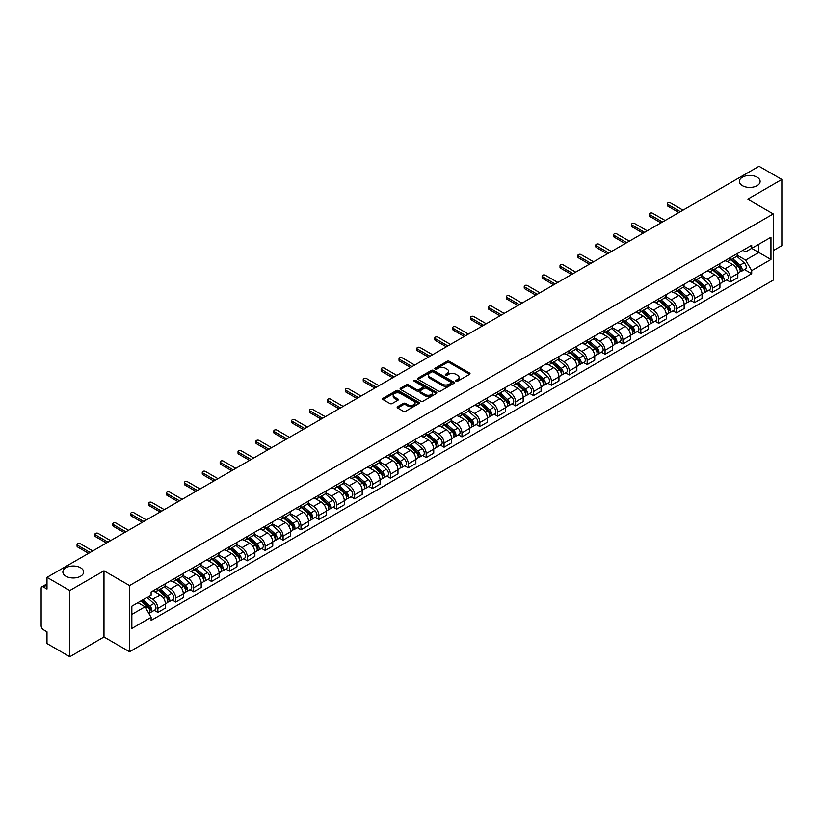 <?xml version="1.0" encoding="UTF-8"?>
<svg xmlns="http://www.w3.org/2000/svg" width="823" height="823" viewBox="0 0 823 823"><rect width="100%" height="100%" fill="white"/><g stroke="black" fill="none" stroke-linecap="round" stroke-linejoin="round"><path stroke-width="1.23" d="M456.024 381.234A1.111 0.648 0 0 0 457.598 381.234L469.552 374.331A1.595 0.916 0 0 0 470.015 373.683A1.595 0.916 0 0 0 469.552 373.025L449.296 361.338A1.595 0.916 0 0 0 447.043 361.338L435.089 368.241A1.111 0.648 0 0 0 436.663 369.146L438.206 368.251A5.092 2.942 0 0 1 445.408 368.251L447.105 369.229A5.092 2.942 0 0 1 448.597 371.307A5.092 2.942 0 0 1 447.105 373.385L445.552 374.28A1.111 0.648 0 0 0 447.126 375.185L448.679 374.3A5.092 2.942 0 0 1 455.88 374.3L457.567 375.267A5.092 2.942 0 0 1 459.059 377.356A5.092 2.942 0 0 1 457.567 379.434L456.024 380.319A1.111 0.648 0 0 0 456.024 381.234L456.024 380.319M80.592 567.757A10.38 5.987 0 0 0 69.286 566.461A10.38 5.987 0 0 0 62.877 571.995A10.38 5.987 0 0 0 65.912 576.234A10.38 5.987 0 0 0 77.228 577.53A10.38 5.987 0 0 0 83.637 571.995A10.38 5.987 0 0 0 80.592 567.757M757.088 177.192A10.38 5.987 0 0 0 745.772 175.896A10.38 5.987 0 0 0 739.363 181.43A10.38 5.987 0 0 0 742.408 185.669A10.38 5.987 0 0 0 753.714 186.965A10.38 5.987 0 0 0 760.123 181.43A10.38 5.987 0 0 0 757.088 177.192M397.632 406.685A1.595 0.916 0 0 0 397.17 407.334A1.595 0.916 0 0 0 397.632 407.992L403.321 411.274A1.595 0.916 0 0 0 405.574 411.274L418.856 403.599A1.595 0.916 0 0 0 419.319 402.951A1.595 0.916 0 0 0 418.856 402.303L398.589 390.606A1.595 0.916 0 0 0 396.347 390.606L383.065 398.27A1.595 0.916 0 0 0 382.592 398.918A1.595 0.916 0 0 0 383.065 399.577L389.927 403.537A1.595 0.916 0 0 0 392.18 403.537L397.859 400.256A1.595 0.916 0 0 0 398.332 399.608A1.595 0.916 0 0 0 397.859 398.96L394.454 396.995A4.259 2.459 0 0 1 393.209 395.256A4.259 2.459 0 0 1 395.842 392.983A4.259 2.459 0 0 1 400.482 393.517L413.815 401.213A4.259 2.459 0 0 1 415.059 402.951A4.259 2.459 0 0 1 412.436 405.225A4.259 2.459 0 0 1 407.796 404.69L405.574 403.404A1.595 0.916 0 0 0 403.321 403.404L397.632 406.685L397.632 407.992M129.55 585.565L103.986 570.802L69.811 590.533L46.993 577.355L759.032 166.267L781.85 179.445L747.685 199.166L773.25 213.929L129.55 585.565L129.55 651.765L773.25 280.129L773.25 213.929M438.32 391.059A1.595 0.916 0 0 0 440.572 391.059L453.854 383.395A1.595 0.916 0 0 0 454.317 382.746A1.595 0.916 0 0 0 453.854 382.098L433.598 370.401A1.595 0.916 0 0 0 431.345 370.401L418.063 378.066A1.595 0.916 0 0 0 417.6 378.714A1.595 0.916 0 0 0 418.063 379.362L438.32 391.059M414.627 381.471A1.111 0.648 0 0 1 415.759 381.635L436.334 393.507L423.073 401.161A1.595 0.916 0 0 1 420.82 401.161L400.564 389.464L400.564 388.168A1.595 0.916 0 0 0 400.101 388.816A1.595 0.916 0 0 0 400.564 389.464M400.564 388.168L406.243 384.886A1.595 0.916 0 0 1 408.496 384.886L416.716 389.629A1.595 0.916 0 0 0 418.969 389.629L422.734 387.458A1.595 0.916 0 0 0 423.197 386.81A1.595 0.916 0 0 0 422.734 386.152L414.185 381.214A1.111 0.648 0 0 1 415.759 380.308L436.355 392.201A1.595 0.916 0 0 1 436.818 392.849A1.595 0.916 0 0 1 436.355 393.497L436.355 392.201M69.811 590.533L69.811 656.733L46.993 643.555L46.993 631.838L43.444 629.79A3.241 1.872 -120 0 1 41.15 625.819L41.15 588.352A3.241 1.872 -120 0 1 41.819 586.861L46.993 583.877M773.25 250.603L781.85 245.645L781.85 179.445M69.811 656.733L103.986 637.002L129.55 651.765M46.993 577.355L46.993 589.073L43.444 587.025A3.241 1.872 -120 0 0 41.819 586.861M730.248 257.62A7.458 4.31 60 0 1 728.705 260.973L736.276 256.601A7.458 4.31 -120 0 0 737.82 253.258M719.518 265.654L724.981 268.812A7.458 4.31 60 0 1 730.258 277.948L737.82 273.575A7.458 4.31 -120 0 0 732.542 264.44L727.131 261.313M737.82 273.575L737.82 277.618L730.258 281.98L726.627 279.892M728.705 260.973A7.458 4.31 60 0 1 725.032 260.634M730.258 277.948L730.258 281.98M712.368 267.948A7.458 4.31 60 0 1 710.825 271.302L718.386 266.93A7.458 4.31 -120 0 0 719.93 263.576M708.737 290.221L712.368 292.309L719.93 287.937L719.93 283.904A7.458 4.31 -120 0 0 714.662 274.769L709.241 271.641M710.825 271.302A7.458 4.31 60 0 1 707.152 270.962M701.628 275.983L707.091 279.141A7.458 4.31 60 0 1 712.368 288.276L712.368 292.309M694.478 278.277A7.458 4.31 60 0 1 692.935 281.62L700.507 277.258A7.458 4.31 -120 0 0 702.05 273.905M690.847 300.539L694.478 302.638L702.05 298.265L702.05 294.233A7.458 4.31 -120 0 0 696.772 285.097L691.361 281.97M692.935 281.62A7.458 4.31 60 0 1 689.263 281.291M683.738 286.311L689.201 289.459A7.458 4.31 60 0 1 694.478 298.595L694.478 302.638M676.588 288.606A7.458 4.31 60 0 1 675.045 291.949L682.617 287.587A7.458 4.31 -120 0 0 684.16 284.233M672.967 310.868L676.588 312.966L684.16 308.594L684.16 304.561A7.458 4.31 -120 0 0 678.882 295.426L673.471 292.299M675.045 291.949A7.458 4.31 60 0 1 671.373 291.62M665.848 296.64L671.321 299.788A7.458 4.31 60 0 1 676.588 308.923L676.588 312.966M658.709 298.934A7.458 4.31 60 0 1 657.165 302.278L664.727 297.905A7.458 4.31 -120 0 0 666.27 294.562M655.077 321.196L658.709 323.295L666.27 318.923L666.27 314.88A7.458 4.31 -120 0 0 661.003 305.745L655.581 302.617M657.165 302.278A7.458 4.31 60 0 1 653.493 301.938M647.968 306.958L653.431 310.117A7.458 4.31 60 0 1 658.709 319.252L658.709 323.295M640.819 309.253A7.458 4.31 60 0 1 639.276 312.606L646.837 308.234A7.458 4.31 -120 0 0 648.39 304.891M637.187 331.525L640.819 333.613L648.39 329.251L648.39 325.208A7.458 4.31 -120 0 0 643.113 316.073L637.691 312.946M639.276 312.606A7.458 4.31 60 0 1 635.603 312.267M630.079 317.287L635.541 320.445A7.458 4.31 60 0 1 640.819 329.581L640.819 333.613M622.929 319.581A7.458 4.31 60 0 1 621.386 322.935L628.957 318.563A7.458 4.31 -120 0 0 630.5 315.219M619.308 341.854L622.929 343.942L630.5 339.58L630.5 335.537A7.458 4.31 -120 0 0 625.223 326.402L619.812 323.274M621.386 322.935A7.458 4.31 60 0 1 617.713 322.595M612.189 327.616L617.662 330.774A7.458 4.31 60 0 1 622.929 339.909L622.929 343.942M605.049 329.91A7.458 4.31 60 0 1 603.496 333.264L611.067 328.891A7.458 4.31 -120 0 0 612.61 325.538M601.418 352.182L605.049 354.271L612.61 349.898L612.61 345.866A7.458 4.31 -120 0 0 607.343 336.73L601.922 333.603M603.496 333.264A7.458 4.31 60 0 1 599.833 332.924M594.309 337.944L599.772 341.103A7.458 4.31 60 0 1 605.049 350.238L605.049 354.271M587.159 340.238A7.458 4.31 60 0 1 585.616 343.582L593.177 339.22A7.458 4.31 -120 0 0 594.72 335.866M583.528 362.501L587.159 364.599L594.731 360.227L594.731 356.194A7.458 4.31 -120 0 0 589.453 347.059L584.032 343.932M585.616 343.582A7.458 4.31 60 0 1 581.943 343.253M576.419 348.273L581.882 351.421A7.458 4.31 60 0 1 587.159 360.556L587.159 364.599M569.269 350.567A7.458 4.31 60 0 1 567.726 353.911L575.298 349.549A7.458 4.31 -120 0 0 576.841 346.195M565.648 372.829L569.269 374.928L576.841 370.556L576.841 366.523A7.458 4.31 -120 0 0 571.563 357.388L566.152 354.26M567.726 353.911A7.458 4.31 60 0 1 564.053 353.581M558.529 358.602L564.002 361.75A7.458 4.31 60 0 1 569.269 370.885L569.269 374.928M551.379 360.896A7.458 4.31 60 0 1 549.836 364.239L557.408 359.867A7.458 4.31 -120 0 0 558.951 356.524M547.758 383.158L551.389 385.257L558.951 380.884L558.951 376.841A7.458 4.31 -120 0 0 553.673 367.706L548.262 364.579M549.836 364.239A7.458 4.31 60 0 1 546.163 363.9M540.649 368.92L546.112 372.078A7.458 4.31 60 0 1 551.389 381.214L551.389 385.257M533.499 371.214A7.458 4.31 60 0 1 531.956 374.568L539.518 370.196A7.458 4.31 -120 0 0 541.061 366.852M529.868 393.487L533.499 395.575L541.061 391.213L541.061 387.17A7.458 4.31 -120 0 0 535.794 378.035L530.372 374.907M531.956 374.568A7.458 4.31 60 0 1 528.284 374.228M522.759 379.249L528.222 382.407A7.458 4.31 60 0 1 533.499 391.542L533.499 395.575M515.61 381.543A7.458 4.31 60 0 1 514.066 384.897L521.638 380.524A7.458 4.31 -120 0 0 523.181 377.181M511.978 403.815L515.61 405.904L523.181 401.542L523.181 397.499A7.458 4.31 -120 0 0 517.904 388.363L512.492 385.236M514.066 384.897A7.458 4.31 60 0 1 510.394 384.557M504.869 389.577L510.332 392.736A7.458 4.31 60 0 1 515.61 401.871L515.61 405.904M497.72 391.871A7.458 4.31 60 0 1 496.176 395.225L503.748 390.853A7.458 4.31 -120 0 0 505.291 387.499M494.098 414.134L497.72 416.232L505.291 411.86L505.291 407.827A7.458 4.31 -120 0 0 500.014 398.692L494.602 395.565M496.176 395.225A7.458 4.31 60 0 1 492.504 394.886M486.979 399.906L492.452 403.064A7.458 4.31 60 0 1 497.72 412.2L497.72 416.232M479.84 402.2A7.458 4.31 60 0 1 478.297 405.544L485.858 401.182A7.458 4.31 -120 0 0 487.401 397.828M476.208 424.462L479.84 426.561L487.401 422.189L487.401 418.156A7.458 4.31 -120 0 0 482.134 409.021L476.712 405.893M478.297 405.544A7.458 4.31 60 0 1 474.624 405.214M469.1 410.235L474.562 413.383A7.458 4.31 60 0 1 479.84 422.518L479.84 426.561M461.95 412.529A7.458 4.31 60 0 1 460.407 415.872L467.968 411.51A7.458 4.31 -120 0 0 469.522 408.157M458.318 434.791L461.95 436.89L469.522 432.517L469.522 428.485A7.458 4.31 -120 0 0 464.244 419.349L458.823 416.222M460.407 415.872A7.458 4.31 60 0 1 456.734 415.533M451.21 420.553L456.672 423.711A7.458 4.31 60 0 1 461.95 432.847L461.95 436.89M444.06 422.857A7.458 4.31 60 0 1 442.517 426.201L450.088 421.829A7.458 4.31 -120 0 0 451.632 418.485M440.439 445.12L444.06 447.218L451.632 442.846L451.632 438.803A7.458 4.31 -120 0 0 446.354 429.668L440.943 426.54M442.517 426.201A7.458 4.31 60 0 1 438.844 425.861M433.32 430.882L438.793 434.04A7.458 4.31 60 0 1 444.06 443.175L444.06 447.218M426.18 433.176A7.458 4.31 60 0 1 424.627 436.529L432.198 432.157A7.458 4.31 -120 0 0 433.742 428.814M422.549 455.448L426.18 457.537L433.742 453.175L433.742 449.132A7.458 4.31 -120 0 0 428.474 439.996L423.053 436.869M424.627 436.529A7.458 4.31 60 0 1 420.964 436.19M415.44 441.21L420.903 444.369A7.458 4.31 60 0 1 426.18 453.504L426.18 457.537M408.29 443.504A7.458 4.31 60 0 1 406.747 446.858L414.308 442.486A7.458 4.31 -120 0 0 415.852 439.143M404.659 465.777L408.29 467.865L415.862 463.503L415.862 459.46A7.458 4.31 -120 0 0 410.584 450.325L405.163 447.198M406.747 446.858A7.458 4.31 60 0 1 403.075 446.519M397.55 451.539L403.013 454.697A7.458 4.31 60 0 1 408.29 463.833L408.29 467.865M390.4 453.833A7.458 4.31 60 0 1 388.857 457.187L396.429 452.815A7.458 4.31 -120 0 0 397.972 449.461M386.779 476.095L390.4 478.194L397.972 473.822L397.972 469.789A7.458 4.31 -120 0 0 392.694 460.654L387.283 457.526M388.857 457.187A7.458 4.31 60 0 1 385.185 456.847M379.66 461.868L385.133 465.026A7.458 4.31 60 0 1 390.4 474.161L390.4 478.194M372.51 464.162A7.458 4.31 60 0 1 370.967 467.505L378.539 463.143A7.458 4.31 -120 0 0 380.082 459.79M368.889 486.424L372.521 488.523L380.082 484.15L380.082 480.118A7.458 4.31 -120 0 0 374.804 470.982L369.393 467.855M370.967 467.505A7.458 4.31 60 0 1 367.295 467.176M361.781 472.196L367.243 475.344A7.458 4.31 60 0 1 372.521 484.48L372.521 488.523M354.631 474.49A7.458 4.31 60 0 1 353.088 477.834L360.649 473.462A7.458 4.31 -120 0 0 362.192 470.118M350.999 496.753L354.631 498.851L362.192 494.479L362.192 490.446A7.458 4.31 -120 0 0 356.925 481.311L351.503 478.184M353.088 477.834A7.458 4.31 60 0 1 349.415 477.494M343.891 482.515L349.353 485.673A7.458 4.31 60 0 1 354.631 494.808L354.631 498.851M336.741 484.819A7.458 4.31 60 0 1 335.198 488.162L342.769 483.79A7.458 4.31 -120 0 0 344.312 480.447M333.109 507.081L336.741 509.18L344.312 504.808L344.312 500.765A7.458 4.31 -120 0 0 339.035 491.629L333.624 488.502M335.198 488.162A7.458 4.31 60 0 1 331.525 487.823M326.001 492.843L331.463 496.002A7.458 4.31 60 0 1 336.741 505.137L336.741 509.18M318.851 495.137A7.458 4.31 60 0 1 317.308 498.491L324.879 494.119A7.458 4.31 -120 0 0 326.422 490.775M315.23 517.41L318.851 519.498L326.422 515.136L326.422 511.093A7.458 4.31 -120 0 0 321.145 501.958L315.734 498.831M317.308 498.491A7.458 4.31 60 0 1 313.635 498.152M308.111 503.172L313.584 506.33A7.458 4.31 60 0 1 318.851 515.465L318.851 519.498M300.971 505.466A7.458 4.31 60 0 1 299.428 508.82L306.989 504.448A7.458 4.31 -120 0 0 308.532 501.104M297.34 527.738L300.971 529.827L308.532 525.465L308.532 521.422A7.458 4.31 -120 0 0 303.265 512.287L297.844 509.159M299.428 508.82A7.458 4.31 60 0 1 295.755 508.48M290.231 513.501L295.694 516.659A7.458 4.31 60 0 1 300.971 525.794L300.971 529.827M283.081 515.795A7.458 4.31 60 0 1 281.538 519.148L289.099 514.776A7.458 4.31 -120 0 0 290.653 511.422M279.45 538.057L283.081 540.155L290.653 535.783L290.653 531.751A7.458 4.31 -120 0 0 285.375 522.615L279.954 519.488M281.538 519.148A7.458 4.31 60 0 1 277.865 518.809M272.341 523.829L277.804 526.987A7.458 4.31 60 0 1 283.081 536.123L283.081 540.155M265.191 526.123A7.458 4.31 60 0 1 263.648 529.467L271.22 525.105A7.458 4.31 -120 0 0 272.763 521.751M261.57 548.385L265.191 550.484L272.763 546.112L272.763 542.079A7.458 4.31 -120 0 0 267.485 532.944L262.074 529.817M263.648 529.467A7.458 4.31 60 0 1 259.975 529.138M254.451 534.158L259.924 537.306A7.458 4.31 60 0 1 265.191 546.441L265.191 550.484M247.312 536.452A7.458 4.31 60 0 1 245.758 539.795L253.33 535.423A7.458 4.31 -120 0 0 254.873 532.08M243.68 558.714L247.312 560.813L254.873 556.441L254.873 552.398A7.458 4.31 -120 0 0 249.606 543.262L244.184 540.135M245.758 539.795A7.458 4.31 60 0 1 242.096 539.456M236.571 544.476L242.034 547.634A7.458 4.31 60 0 1 247.312 556.77L247.312 560.813M229.422 546.781A7.458 4.31 60 0 1 227.878 550.124L235.44 545.752A7.458 4.31 -120 0 0 236.993 542.408M225.79 569.043L229.422 571.141L236.993 566.769L236.993 562.726A7.458 4.31 -120 0 0 231.716 553.591L226.294 550.464M227.878 550.124A7.458 4.31 60 0 1 224.206 549.785M218.681 554.805L224.144 557.963A7.458 4.31 60 0 1 229.422 567.098L229.422 571.141M211.532 557.099A7.458 4.31 60 0 1 209.988 560.453L217.56 556.081A7.458 4.31 -120 0 0 219.103 552.737M207.91 579.371L211.532 581.46L219.103 577.098L219.103 573.055A7.458 4.31 -120 0 0 213.826 563.92L208.414 560.792M209.988 560.453A7.458 4.31 60 0 1 206.316 560.113M200.791 565.134L206.264 568.292A7.458 4.31 60 0 1 211.532 577.427L211.532 581.46M193.642 567.428A7.458 4.31 60 0 1 192.098 570.781L199.67 566.409A7.458 4.31 -120 0 0 201.213 563.055M190.02 589.7L193.652 591.788L201.213 587.427L201.213 583.384A7.458 4.31 -120 0 0 195.936 574.248L190.524 571.121M192.098 570.781A7.458 4.31 60 0 1 188.426 570.442M182.912 575.462L188.374 578.62A7.458 4.31 60 0 1 193.652 587.756L193.652 591.788M175.762 577.756A7.458 4.31 60 0 1 174.219 581.1L181.78 576.738A7.458 4.31 -120 0 0 183.323 573.384M172.13 600.018L175.762 602.117L183.323 597.745L183.323 593.712A7.458 4.31 -120 0 0 178.056 584.577L172.635 581.45M174.219 581.1A7.458 4.31 60 0 1 170.546 580.771M165.022 585.791L170.484 588.939A7.458 4.31 60 0 1 175.762 598.084L175.762 602.117M157.872 588.085A7.458 4.31 60 0 1 156.329 591.428L163.9 587.066A7.458 4.31 -120 0 0 165.444 583.713M154.24 610.347L157.872 612.446L165.444 608.074L165.444 604.041A7.458 4.31 -120 0 0 160.166 594.906L154.755 591.778M156.329 591.428A7.458 4.31 60 0 1 152.656 591.099M148.243 596.757L152.594 599.267A7.458 4.31 60 0 1 157.872 608.403L157.872 612.446M742.922 250.305L745.617 251.859L770.956 237.23L758.806 244.246L758.806 252.455L745.617 260.068L737.398 255.325M131.845 614.431L145.033 606.818L151.113 617.343L131.845 628.463L131.845 606.222L151.113 595.101L151.113 591.984L751.697 245.244L751.697 248.351L770.956 259.471L751.697 270.602L745.617 260.068M770.956 237.23L770.956 259.471M151.113 617.343L151.113 620.449L751.697 273.709L751.697 270.602M103.986 570.802L103.986 637.002M145.033 606.818L137.925 602.714M744.517 269.563L751.697 273.709M456.467 381.388L457.567 380.751A5.092 2.942 0 0 0 459.059 378.673L459.059 377.356M448.597 371.307L448.597 372.634A5.092 2.942 0 0 1 447.105 374.712L445.994 375.35M469.532 374.342L449.296 362.655A1.595 0.916 0 0 0 447.043 362.655L435.532 369.301M453.854 382.098L453.854 383.395L433.598 371.718A1.595 0.916 0 0 0 431.345 371.718L418.084 379.372L418.063 378.066M451.035 383.199A1.111 0.648 0 0 0 451.035 382.294L433.258 372.027A1.111 0.648 0 0 0 431.684 372.027L430.048 372.963A5.092 2.942 0 0 0 428.557 375.041A5.092 2.942 0 0 0 430.048 377.119L442.208 384.146A5.092 2.942 0 0 0 449.409 384.146L451.035 383.199L451.035 384.526A1.111 0.648 0 0 0 451.364 384.063L451.364 382.746M428.557 375.041L428.557 376.368A5.092 2.942 0 0 0 430.048 378.446L430.048 377.119M451.035 384.526L449.409 385.462A5.092 2.942 0 0 1 442.208 385.462L430.048 378.446M400.585 389.485L406.243 386.213L406.243 384.886M423.197 386.81L423.197 388.127A1.595 0.916 0 0 1 422.734 388.775L418.969 390.956A1.595 0.916 0 0 1 416.716 390.956L408.496 386.213A1.595 0.916 0 0 0 406.243 386.213M425.234 394.556A4.259 2.459 0 0 0 429.884 395.091A4.259 2.459 0 0 0 432.507 392.818A4.259 2.459 0 0 0 431.262 391.079L426.561 388.363A1.595 0.916 0 0 0 424.308 388.363L420.543 390.544A1.595 0.916 0 0 0 420.069 391.192A1.595 0.916 0 0 0 420.543 391.841L425.234 394.556L425.234 395.873A4.259 2.459 0 0 0 429.884 396.408A4.259 2.459 0 0 0 432.507 394.135L432.507 392.818M420.069 391.192L420.069 392.52A1.595 0.916 0 0 0 420.543 393.168L420.543 391.841M425.234 395.873L420.543 393.168M415.059 402.951L415.059 404.278A4.259 2.459 0 0 1 412.436 406.552A4.259 2.459 0 0 1 407.796 406.017L405.574 404.731A1.595 0.916 0 0 0 403.321 404.731L397.653 408.002M393.209 395.256L393.209 396.573A4.259 2.459 0 0 0 394.454 398.311L394.454 396.995M397.838 400.266L394.454 398.311M418.835 403.609L398.589 391.933A1.595 0.916 0 0 0 396.347 391.933L383.086 399.587M730.773 259.78L738.056 266.282A4.053 2.346 60 0 1 739.332 272.557L737.82 273.421M730.968 259.955L734.394 261.93M731.503 259.358L739.62 266.59A1.944 1.121 60 0 1 740.227 269.605A1.944 1.121 60 0 1 740.052 269.677M732.717 258.659L740.011 265.16A4.053 2.346 60 0 1 741.276 271.425A4.053 2.346 60 0 1 740.052 271.559M736.78 256.21L744.136 262.774A4.053 2.346 60 0 1 745.412 269.049L741.276 271.425M678.882 212.54L667.875 206.182A1.862 1.08 180 0 1 667.33 205.421L667.33 203.703A1.862 1.08 -0 0 0 667.875 204.464L680.374 211.686M683.018 210.163L670.519 202.942A1.862 1.08 -0 0 0 668.482 202.705A1.862 1.08 -0 0 0 667.33 203.703M712.883 270.109L720.176 276.61A4.053 2.346 60 0 1 721.442 282.875L719.93 283.75M713.078 270.283L716.504 272.259M713.623 269.687L721.73 276.919A1.944 1.121 60 0 1 722.337 279.933A1.944 1.121 60 0 1 722.162 279.995M714.837 268.977L722.121 275.489A4.053 2.346 60 0 1 723.396 281.754A4.053 2.346 60 0 1 722.172 281.888M718.901 266.539L726.246 273.102A4.053 2.346 60 0 1 727.522 279.367L723.396 281.754M694.993 280.437L702.286 286.939A4.053 2.346 60 0 1 703.562 293.204L702.05 294.078M695.188 280.602L698.624 282.587M695.733 280.005L703.84 287.248A1.944 1.121 60 0 1 704.457 290.252A1.944 1.121 60 0 1 704.272 290.324M696.947 279.306L704.231 285.818A4.053 2.346 60 0 1 705.506 292.083A4.053 2.346 60 0 1 704.282 292.216M701.011 276.867L708.366 283.431A4.053 2.346 60 0 1 709.632 289.696L705.506 292.083M661.003 222.868L649.995 216.511A1.862 1.08 180 0 1 649.45 215.749L649.45 214.031A1.862 1.08 -0 0 0 649.995 214.793L662.494 222.004M665.128 220.482L652.629 213.27A1.862 1.08 -0 0 0 650.592 213.034A1.862 1.08 -0 0 0 649.45 214.031M643.113 233.197L632.105 226.839A1.862 1.08 180 0 1 631.56 226.078L631.56 224.36A1.862 1.08 -0 0 0 632.105 225.121L644.604 232.333M647.238 230.81L634.739 223.599A1.862 1.08 -0 0 0 632.712 223.362A1.862 1.08 -0 0 0 631.56 224.36M677.113 290.766L684.397 297.268A4.053 2.346 60 0 1 685.672 303.533L684.16 304.407M677.298 290.931L680.734 292.916M677.843 290.334L685.96 297.576A1.944 1.121 60 0 1 686.567 300.58A1.944 1.121 60 0 1 686.392 300.652M679.057 289.634L686.351 296.136A4.053 2.346 60 0 1 687.616 302.411A4.053 2.346 60 0 1 686.392 302.535M683.121 287.196L690.476 293.76A4.053 2.346 60 0 1 691.752 300.025L687.616 302.411M659.223 301.084L666.507 307.596A4.053 2.346 60 0 1 667.782 313.861L666.27 314.736M659.418 301.259L662.844 303.245M659.953 300.662L668.07 307.905A1.944 1.121 60 0 1 668.677 310.909A1.944 1.121 60 0 1 668.502 310.981M661.167 299.963L668.461 306.465A4.053 2.346 60 0 1 669.737 312.74A4.053 2.346 60 0 1 668.513 312.863M665.241 297.525L672.586 304.088A4.053 2.346 60 0 1 673.862 310.353L669.737 312.74M641.333 311.413L648.627 317.915A4.053 2.346 60 0 1 649.892 324.19L648.38 325.064M641.529 311.588L644.965 313.563M642.074 310.991L650.18 318.223A1.944 1.121 60 0 1 650.798 321.237A1.944 1.121 60 0 1 650.612 321.309M643.288 310.292L650.571 316.793A4.053 2.346 60 0 1 651.847 323.058A4.053 2.346 60 0 1 650.623 323.192M647.351 307.853L654.707 314.407A4.053 2.346 60 0 1 655.972 320.682L651.847 323.058M625.223 243.526L614.215 237.168A1.862 1.08 180 0 1 613.67 236.407L613.67 234.689A1.862 1.08 -0 0 0 614.215 235.45L626.715 242.662M629.348 241.139L616.859 233.927A1.862 1.08 -0 0 0 614.822 233.691A1.862 1.08 -0 0 0 613.67 234.689M607.343 253.844L596.336 247.497A1.862 1.08 180 0 1 595.78 246.735L595.78 245.007A1.862 1.08 -0 0 0 596.336 245.768L608.825 252.99M611.468 251.468L598.969 244.246A1.862 1.08 -0 0 0 596.932 244.019A1.862 1.08 -0 0 0 595.78 245.007M589.453 264.173L578.446 257.825A1.862 1.08 180 0 1 577.9 257.064L577.9 255.336A1.862 1.08 -0 0 0 578.446 256.097L590.945 263.319M593.578 261.796L581.079 254.574A1.862 1.08 -0 0 0 579.053 254.348A1.862 1.08 -0 0 0 577.9 255.336M623.453 321.742L630.737 328.243A4.053 2.346 60 0 1 632.013 334.519L630.5 335.383M623.639 321.916L627.075 323.892M624.184 321.32L632.29 328.552A1.944 1.121 60 0 1 632.908 331.566A1.944 1.121 60 0 1 632.733 331.638M625.398 320.62L632.692 327.122A4.053 2.346 60 0 1 633.957 333.387A4.053 2.346 60 0 1 632.733 333.521M629.461 318.172L636.817 324.735A4.053 2.346 60 0 1 638.092 331.011L633.957 333.387M571.563 274.501L560.556 268.144A1.862 1.08 180 0 1 560.01 267.382L560.01 265.664A1.862 1.08 -0 0 0 560.556 266.426L573.055 273.637M575.689 272.115L563.199 264.903A1.862 1.08 -0 0 0 561.163 264.667A1.862 1.08 -0 0 0 560.01 265.664M605.563 332.07L612.847 338.572A4.053 2.346 60 0 1 614.123 344.837L612.61 345.711M605.759 332.245L609.185 334.22M606.294 331.648L614.411 338.881A1.944 1.121 60 0 1 615.018 341.895A1.944 1.121 60 0 1 614.843 341.957M607.508 330.939L614.802 337.451A4.053 2.346 60 0 1 616.077 343.716A4.053 2.346 60 0 1 614.853 343.849M611.571 328.5L618.927 335.064A4.053 2.346 60 0 1 620.203 341.329L616.077 343.716M553.673 284.83L542.666 278.472A1.862 1.08 180 0 1 542.12 277.711L542.12 275.993A1.862 1.08 -0 0 0 542.666 276.754L555.165 283.966M557.809 282.443L545.31 275.232A1.862 1.08 -0 0 0 543.273 274.995A1.862 1.08 -0 0 0 542.12 275.993M587.673 342.399L594.967 348.901A4.053 2.346 60 0 1 596.233 355.166L594.72 356.04M587.869 342.563L591.295 344.549M588.414 341.967L596.521 349.209A1.944 1.121 60 0 1 597.128 352.213A1.944 1.121 60 0 1 596.953 352.285M589.628 341.267L596.912 347.769A4.053 2.346 60 0 1 598.187 354.044A4.053 2.346 60 0 1 596.963 354.168M593.692 338.829L601.037 345.393A4.053 2.346 60 0 1 602.313 351.658L598.187 354.044M535.794 295.159L524.786 288.801A1.862 1.08 180 0 1 524.241 288.04L524.241 286.322A1.862 1.08 -0 0 0 524.786 287.083L537.285 294.295M539.919 292.772L527.42 285.56A1.862 1.08 -0 0 0 525.393 285.324A1.862 1.08 -0 0 0 524.241 286.322M569.794 352.728L577.077 359.229A4.053 2.346 60 0 1 578.353 365.494L576.841 366.369M569.979 352.892L573.415 354.878M570.524 352.295L578.631 359.538A1.944 1.121 60 0 1 579.248 362.542A1.944 1.121 60 0 1 579.063 362.614M571.738 351.596L579.022 358.098A4.053 2.346 60 0 1 580.297 364.373A4.053 2.346 60 0 1 579.073 364.496M575.802 349.158L583.157 355.721A4.053 2.346 60 0 1 584.423 361.986L580.297 364.373M517.904 305.487L506.896 299.13A1.862 1.08 180 0 1 506.351 298.368L506.351 296.65A1.862 1.08 -0 0 0 506.896 297.412L519.395 304.623M522.029 303.101L509.53 295.889A1.862 1.08 -0 0 0 507.503 295.652A1.862 1.08 -0 0 0 506.351 296.65M551.904 363.046L559.187 369.558A4.053 2.346 60 0 1 560.463 375.823L558.951 376.697M552.099 363.221L555.525 365.206M552.634 362.624L560.751 369.866A1.944 1.121 60 0 1 561.358 372.87A1.944 1.121 60 0 1 561.183 372.942M553.848 361.925L561.142 368.426A4.053 2.346 60 0 1 562.407 374.691A4.053 2.346 60 0 1 561.183 374.825M557.912 359.486L565.267 366.04A4.053 2.346 60 0 1 566.543 372.315L562.407 374.691M534.014 373.375L541.308 379.876A4.053 2.346 60 0 1 542.573 386.152L541.061 387.026M534.209 373.549L537.635 375.525M534.755 372.953L542.861 380.185A1.944 1.121 60 0 1 543.468 383.199A1.944 1.121 60 0 1 543.293 383.271M535.968 372.253L543.252 378.755A4.053 2.346 60 0 1 544.528 385.02A4.053 2.346 60 0 1 543.303 385.154M540.032 369.815L547.377 376.368A4.053 2.346 60 0 1 548.653 382.644L544.528 385.02M516.124 383.703L523.418 390.205A4.053 2.346 60 0 1 524.693 396.48L523.181 397.344M516.319 383.878L519.755 385.853M516.865 383.281L524.971 390.514A1.944 1.121 60 0 1 525.588 393.528A1.944 1.121 60 0 1 525.403 393.6M518.079 382.582L525.362 389.084A4.053 2.346 60 0 1 526.638 395.349A4.053 2.346 60 0 1 525.413 395.482M522.142 380.133L529.498 386.697A4.053 2.346 60 0 1 530.763 392.962L526.638 395.349M498.244 394.032L505.528 400.534A4.053 2.346 60 0 1 506.803 406.799L505.291 407.673M498.429 394.207L501.865 396.182M498.975 393.61L507.091 400.842A1.944 1.121 60 0 1 507.698 403.856A1.944 1.121 60 0 1 507.524 403.918M500.189 392.9L507.482 399.412A4.053 2.346 60 0 1 508.748 405.677A4.053 2.346 60 0 1 507.524 405.811M504.252 390.462L511.608 397.025A4.053 2.346 60 0 1 512.883 403.291L508.748 405.677M480.354 404.36L487.638 410.862A4.053 2.346 60 0 1 488.913 417.127L487.401 418.002M480.55 404.525L483.975 406.511M481.085 403.928L489.201 411.171A1.944 1.121 60 0 1 489.808 414.175A1.944 1.121 60 0 1 489.634 414.247M482.299 403.229L489.592 409.731A4.053 2.346 60 0 1 490.868 416.006A4.053 2.346 60 0 1 489.644 416.129M486.372 400.791L493.718 407.354A4.053 2.346 60 0 1 494.993 413.619L490.868 416.006M462.464 414.679L469.758 421.191A4.053 2.346 60 0 1 471.023 427.456L469.511 428.33M462.66 414.854L466.096 416.839M463.205 414.257L471.312 421.499A1.944 1.121 60 0 1 471.929 424.503A1.944 1.121 60 0 1 471.744 424.575M464.419 413.558L471.702 420.059A4.053 2.346 60 0 1 472.978 426.335A4.053 2.346 60 0 1 471.754 426.458M468.482 411.119L475.838 417.683A4.053 2.346 60 0 1 477.103 423.948L472.978 426.335M500.014 315.806L489.006 309.458A1.862 1.08 180 0 1 488.461 308.697L488.461 306.969A1.862 1.08 -0 0 0 489.006 307.73L501.505 314.952M504.149 313.429L491.65 306.207A1.862 1.08 -0 0 0 489.613 305.981A1.862 1.08 -0 0 0 488.461 306.969M482.134 326.134L471.126 319.787A1.862 1.08 180 0 1 470.581 319.026L470.581 317.297A1.862 1.08 -0 0 0 471.126 318.059L483.626 325.28M486.259 323.758L473.76 316.536A1.862 1.08 -0 0 0 471.723 316.31A1.862 1.08 -0 0 0 470.581 317.297M464.244 336.463L453.236 330.105A1.862 1.08 180 0 1 452.691 329.344L452.691 327.626A1.862 1.08 -0 0 0 453.236 328.387L465.736 335.599M468.369 334.076L455.87 326.865A1.862 1.08 -0 0 0 453.843 326.628A1.862 1.08 -0 0 0 452.691 327.626M446.354 346.792L435.346 340.434A1.862 1.08 180 0 1 434.801 339.673L434.801 337.955A1.862 1.08 -0 0 0 435.346 338.716L447.846 345.927M450.479 344.405L437.99 337.193A1.862 1.08 -0 0 0 435.953 336.957A1.862 1.08 -0 0 0 434.801 337.955M428.474 357.12L417.467 350.763A1.862 1.08 180 0 1 416.911 350.001L416.911 348.283A1.862 1.08 -0 0 0 417.467 349.045L429.956 356.256M432.6 354.734L420.1 347.522A1.862 1.08 -0 0 0 418.063 347.285A1.862 1.08 -0 0 0 416.911 348.283M410.584 367.449L399.577 361.091A1.862 1.08 180 0 1 399.032 360.33L399.032 358.612A1.862 1.08 -0 0 0 399.577 359.373L412.076 366.585M414.71 365.062L402.21 357.851A1.862 1.08 -0 0 0 400.184 357.614A1.862 1.08 -0 0 0 399.032 358.612M444.585 425.007L451.868 431.519A4.053 2.346 60 0 1 453.144 437.785L451.632 438.659M444.77 425.182L448.206 427.168M445.315 424.586L453.422 431.828A1.944 1.121 60 0 1 454.039 434.832A1.944 1.121 60 0 1 453.864 434.904M446.529 423.886L453.823 430.388A4.053 2.346 60 0 1 455.088 436.653A4.053 2.346 60 0 1 453.864 436.787M450.593 421.448L457.948 428.001A4.053 2.346 60 0 1 459.224 434.277L455.088 436.653M392.694 377.767L381.687 371.42A1.862 1.08 180 0 1 381.142 370.659L381.142 368.93A1.862 1.08 -0 0 0 381.687 369.692L394.186 376.913M396.82 375.391L384.331 368.169A1.862 1.08 -0 0 0 382.294 367.943A1.862 1.08 -0 0 0 381.142 368.93M426.695 435.336L433.978 441.838A4.053 2.346 60 0 1 435.254 448.113L433.742 448.988M426.89 435.511L430.316 437.486M427.425 434.914L435.542 442.146A1.944 1.121 60 0 1 436.149 445.161A1.944 1.121 60 0 1 435.974 445.233M428.639 434.215L435.933 440.716A4.053 2.346 60 0 1 437.208 446.982A4.053 2.346 60 0 1 435.984 447.115M432.703 431.777L440.058 438.33A4.053 2.346 60 0 1 441.334 444.605L437.208 446.982M374.804 388.096L363.797 381.749A1.862 1.08 180 0 1 363.252 380.987L363.252 379.259A1.862 1.08 -0 0 0 363.797 380.02L376.296 387.242M378.94 385.72L366.441 378.498A1.862 1.08 -0 0 0 364.404 378.271A1.862 1.08 -0 0 0 363.252 379.259M408.805 445.665L416.099 452.166A4.053 2.346 60 0 1 417.364 458.442L415.852 459.306M409 445.84L412.426 447.815M409.545 445.243L417.652 452.475A1.944 1.121 60 0 1 418.259 455.489A1.944 1.121 60 0 1 418.084 455.561M410.759 444.543L418.043 451.045A4.053 2.346 60 0 1 419.319 457.31A4.053 2.346 60 0 1 418.094 457.444M414.823 442.095L422.168 448.658A4.053 2.346 60 0 1 423.444 454.924L419.319 457.31M356.925 398.425L345.917 392.067A1.862 1.08 180 0 1 345.372 391.306L345.372 389.588A1.862 1.08 -0 0 0 345.917 390.349L358.416 397.56M361.05 396.038L348.551 388.826A1.862 1.08 -0 0 0 346.524 388.59A1.862 1.08 -0 0 0 345.372 389.588M390.925 455.993L398.209 462.495A4.053 2.346 60 0 1 399.484 468.76L397.972 469.635M391.11 456.168L394.546 458.144M391.655 455.572L399.762 462.804A1.944 1.121 60 0 1 400.379 465.808A1.944 1.121 60 0 1 400.194 465.88M392.869 454.862L400.153 461.374A4.053 2.346 60 0 1 401.429 467.639A4.053 2.346 60 0 1 400.204 467.773M396.933 452.424L404.288 458.987A4.053 2.346 60 0 1 405.554 465.252L401.429 467.639M339.035 408.753L328.027 402.396A1.862 1.08 180 0 1 327.482 401.634L327.482 399.916A1.862 1.08 -0 0 0 328.027 400.678L340.527 407.889M343.16 406.367L330.661 399.155A1.862 1.08 -0 0 0 328.634 398.918A1.862 1.08 -0 0 0 327.482 399.916M373.035 466.322L380.319 472.824A4.053 2.346 60 0 1 381.594 479.089L380.082 479.963M373.231 466.487L376.656 468.472M373.765 465.89L381.882 473.132A1.944 1.121 60 0 1 382.489 476.136A1.944 1.121 60 0 1 382.314 476.208M374.979 465.19L382.273 471.692A4.053 2.346 60 0 1 383.539 477.968A4.053 2.346 60 0 1 382.314 478.091M379.043 462.752L386.399 469.316A4.053 2.346 60 0 1 387.674 475.581L383.539 477.968M321.145 419.082L310.137 412.724A1.862 1.08 180 0 1 309.592 411.963L309.592 410.245A1.862 1.08 -0 0 0 310.137 411.006L322.637 418.218M325.28 416.695L312.781 409.484A1.862 1.08 -0 0 0 310.744 409.247A1.862 1.08 -0 0 0 309.592 410.245M355.145 476.64L362.439 483.152A4.053 2.346 60 0 1 363.704 489.418L362.192 490.292M355.341 476.815L358.766 478.801M355.886 476.219L363.992 483.461A1.944 1.121 60 0 1 364.599 486.465A1.944 1.121 60 0 1 364.424 486.537M357.1 475.519L364.383 482.021A4.053 2.346 60 0 1 365.659 488.296A4.053 2.346 60 0 1 364.435 488.42M361.163 473.081L368.509 479.644A4.053 2.346 60 0 1 369.784 485.909L365.659 488.296M303.265 429.411L292.258 423.053A1.862 1.08 180 0 1 291.712 422.292L291.712 420.574A1.862 1.08 -0 0 0 292.258 421.335L304.757 428.546M307.391 427.024L294.891 419.812A1.862 1.08 -0 0 0 292.854 419.576A1.862 1.08 -0 0 0 291.712 420.574M337.255 486.969L344.549 493.471A4.053 2.346 60 0 1 345.825 499.746L344.312 500.621M337.451 487.144L340.887 489.129M337.996 486.547L346.102 493.779A1.944 1.121 60 0 1 346.72 496.794A1.944 1.121 60 0 1 346.534 496.866M339.21 485.848L346.493 492.349A4.053 2.346 60 0 1 347.769 498.615A4.053 2.346 60 0 1 346.545 498.748M343.273 483.41L350.629 489.963A4.053 2.346 60 0 1 351.894 496.238L347.769 498.615M285.375 439.729L274.368 433.382A1.862 1.08 180 0 1 273.822 432.62L273.822 430.892A1.862 1.08 -0 0 0 274.368 431.653L286.867 438.875M289.501 437.352L277.001 430.131A1.862 1.08 -0 0 0 274.975 429.904A1.862 1.08 -0 0 0 273.822 430.892M319.375 497.298L326.659 503.799A4.053 2.346 60 0 1 327.935 510.075L326.422 510.949M319.561 497.473L322.997 499.448M320.106 496.876L328.223 504.108A1.944 1.121 60 0 1 328.83 507.122A1.944 1.121 60 0 1 328.655 507.194M321.32 496.176L328.614 502.678A4.053 2.346 60 0 1 329.879 508.943A4.053 2.346 60 0 1 328.655 509.077M325.383 493.738L332.739 500.291A4.053 2.346 60 0 1 334.015 506.567L329.879 508.943M267.485 450.058L256.478 443.71A1.862 1.08 180 0 1 255.932 442.949L255.932 441.221A1.862 1.08 -0 0 0 256.478 441.982L268.977 449.204M271.611 447.681L259.122 440.459A1.862 1.08 -0 0 0 257.085 440.233A1.862 1.08 -0 0 0 255.932 441.221M301.485 507.626L308.779 514.128A4.053 2.346 60 0 1 310.045 520.393L308.532 521.268M301.681 507.801L305.107 509.776M302.216 507.205L310.333 514.437A1.944 1.121 60 0 1 310.94 517.451A1.944 1.121 60 0 1 310.765 517.513M303.43 506.505L310.724 513.007A4.053 2.346 60 0 1 311.999 519.272A4.053 2.346 60 0 1 310.775 519.406M307.504 504.057L314.849 510.62A4.053 2.346 60 0 1 316.125 516.885L311.999 519.272M249.606 460.386L238.598 454.029A1.862 1.08 180 0 1 238.042 453.267L238.042 451.549A1.862 1.08 -0 0 0 238.598 452.311L251.087 459.522M253.731 458L241.232 450.788A1.862 1.08 -0 0 0 239.195 450.551A1.862 1.08 -0 0 0 238.042 451.549M283.596 517.955L290.889 524.457A4.053 2.346 60 0 1 292.165 530.722L290.642 531.596M283.791 518.13L287.227 520.105M284.336 517.533L292.443 524.765A1.944 1.121 60 0 1 293.06 527.769A1.944 1.121 60 0 1 292.875 527.841M285.55 516.823L292.834 523.335A4.053 2.346 60 0 1 294.109 529.601A4.053 2.346 60 0 1 292.885 529.734M289.614 514.385L296.969 520.949A4.053 2.346 60 0 1 298.235 527.214L294.109 529.601M231.716 470.715L220.708 464.357A1.862 1.08 180 0 1 220.163 463.596L220.163 461.878A1.862 1.08 -0 0 0 220.708 462.639L233.207 469.851M235.841 468.328L223.342 461.117A1.862 1.08 -0 0 0 221.315 460.88A1.862 1.08 -0 0 0 220.163 461.878M265.716 528.284L272.999 534.785A4.053 2.346 60 0 1 274.275 541.05L272.763 541.925M265.901 528.448L269.337 530.434M266.446 527.852L274.553 535.094A1.944 1.121 60 0 1 275.17 538.098A1.944 1.121 60 0 1 274.995 538.17M267.66 527.152L274.954 533.654A4.053 2.346 60 0 1 276.219 539.929A4.053 2.346 60 0 1 274.995 540.053M271.724 524.714L279.079 531.277A4.053 2.346 60 0 1 280.355 537.542L276.219 539.929M213.826 481.044L202.818 474.686A1.862 1.08 180 0 1 202.273 473.925L202.273 472.207A1.862 1.08 -0 0 0 202.818 472.968L215.317 480.179M217.951 478.657L205.462 471.445A1.862 1.08 -0 0 0 203.425 471.209A1.862 1.08 -0 0 0 202.273 472.207M247.826 538.602L255.109 545.114A4.053 2.346 60 0 1 256.385 551.379L254.873 552.254M248.021 538.777L251.447 540.762M248.556 538.18L256.673 545.423A1.944 1.121 60 0 1 257.28 548.427A1.944 1.121 60 0 1 257.105 548.499M249.77 537.481L257.064 543.982A4.053 2.346 60 0 1 258.34 550.258A4.053 2.346 60 0 1 257.115 550.381M253.834 535.043L261.189 541.606A4.053 2.346 60 0 1 262.465 547.871L258.34 550.258M195.936 491.372L184.928 485.014A1.862 1.08 180 0 1 184.383 484.253L184.383 482.535A1.862 1.08 -0 0 0 184.928 483.296L197.427 490.508M200.071 488.985L187.572 481.774A1.862 1.08 -0 0 0 185.535 481.537A1.862 1.08 -0 0 0 184.383 482.535M229.936 548.931L237.23 555.432A4.053 2.346 60 0 1 238.495 561.708L236.983 562.582M230.131 549.106L233.557 551.091M230.677 548.509L238.783 555.741A1.944 1.121 60 0 1 239.39 558.755A1.944 1.121 60 0 1 239.215 558.827M231.891 547.809L239.174 554.311A4.053 2.346 60 0 1 240.45 560.576A4.053 2.346 60 0 1 239.226 560.71M235.954 545.371L243.299 551.924A4.053 2.346 60 0 1 244.575 558.2L240.45 560.576M178.056 501.691L167.048 495.343A1.862 1.08 180 0 1 166.503 494.582L166.503 492.854A1.862 1.08 -0 0 0 167.048 493.615L179.548 500.837M182.181 499.314L169.682 492.092A1.862 1.08 -0 0 0 167.655 491.866A1.862 1.08 -0 0 0 166.503 492.854M212.056 559.259L219.34 565.761A4.053 2.346 60 0 1 220.615 572.036L219.103 572.911M212.241 559.434L215.677 561.409M212.787 558.838L220.893 566.07A1.944 1.121 60 0 1 221.51 569.084A1.944 1.121 60 0 1 221.325 569.156M214.001 558.138L221.284 564.64A4.053 2.346 60 0 1 222.56 570.905A4.053 2.346 60 0 1 221.336 571.039M218.064 555.7L225.42 562.253A4.053 2.346 60 0 1 226.685 568.528L222.56 570.905M160.166 512.019L149.158 505.661A1.862 1.08 180 0 1 148.613 504.9L148.613 503.182A1.862 1.08 -0 0 0 149.158 503.943L161.658 511.165M164.291 509.643L151.792 502.421A1.862 1.08 -0 0 0 149.765 502.184A1.862 1.08 -0 0 0 148.613 503.182M194.166 569.588L201.45 576.09A4.053 2.346 60 0 1 202.725 582.355L201.213 583.229M194.362 569.763L197.787 571.738M194.897 569.166L203.014 576.398A1.944 1.121 60 0 1 203.62 579.413A1.944 1.121 60 0 1 203.446 579.474M196.111 568.467L203.404 574.968A4.053 2.346 60 0 1 204.67 581.233A4.053 2.346 60 0 1 203.446 581.367M200.174 566.018L207.53 572.582A4.053 2.346 60 0 1 208.805 578.847L204.67 581.233M142.276 522.348L131.268 515.99A1.862 1.08 180 0 1 130.723 515.229L130.723 513.511A1.862 1.08 -0 0 0 131.268 514.272L143.768 521.484M146.412 519.961L133.912 512.75A1.862 1.08 -0 0 0 131.875 512.513A1.862 1.08 -0 0 0 130.723 513.511M176.276 579.917L183.57 586.418A4.053 2.346 60 0 1 184.836 592.683L183.323 593.558M176.472 580.081L179.898 582.067M177.017 579.485L185.124 586.727A1.944 1.121 60 0 1 185.731 589.731A1.944 1.121 60 0 1 185.556 589.803M178.231 578.785L185.514 585.297A4.053 2.346 60 0 1 186.79 591.562A4.053 2.346 60 0 1 185.566 591.696M182.294 576.347L189.64 582.91A4.053 2.346 60 0 1 190.915 589.175L186.79 591.562M124.396 532.676L113.389 526.319A1.862 1.08 180 0 1 112.844 525.558L112.844 523.84A1.862 1.08 -0 0 0 113.389 524.601L125.888 531.812M128.522 530.29L116.022 523.078A1.862 1.08 -0 0 0 113.986 522.842A1.862 1.08 -0 0 0 112.844 523.84M158.386 590.245L165.68 596.747A4.053 2.346 60 0 1 166.956 603.012L165.444 603.887M158.582 590.41L162.018 592.395M159.127 589.813L167.234 597.056A1.944 1.121 60 0 1 167.851 600.06A1.944 1.121 60 0 1 167.666 600.132M160.341 589.114L167.625 595.615A4.053 2.346 60 0 1 168.9 601.891A4.053 2.346 60 0 1 167.676 602.014M164.405 586.676L171.76 593.239A4.053 2.346 60 0 1 173.025 599.504L168.9 601.891M106.506 543.005L95.499 536.647A1.862 1.08 180 0 1 94.954 535.886L94.954 534.168A1.862 1.08 -0 0 0 95.499 534.929L107.998 542.141M110.632 540.618L98.132 533.407A1.862 1.08 -0 0 0 96.106 533.17A1.862 1.08 -0 0 0 94.954 534.168M140.949 600.965L147.79 607.076A4.053 2.346 60 0 1 149.066 613.341L148.86 613.454M141.021 600.924L144.128 602.724M141.679 600.543L149.354 607.384A1.944 1.121 60 0 1 149.961 610.388A1.944 1.121 60 0 1 149.786 610.46M142.893 599.844L149.745 605.944A4.053 2.346 60 0 1 151.01 612.219A4.053 2.346 60 0 1 149.786 612.343M147.029 597.457L153.87 603.568A4.053 2.346 60 0 1 155.146 609.833L151.01 612.219M88.617 553.334L77.609 546.976A1.862 1.08 180 0 1 77.064 546.215L77.064 544.487A1.862 1.08 -0 0 0 77.609 545.248L90.108 552.47M92.742 550.947L80.253 543.725A1.862 1.08 -0 0 0 78.216 543.499A1.862 1.08 -0 0 0 77.064 544.487M175.762 598.084L183.323 593.712M193.652 587.756L201.213 583.384M211.532 577.427L219.103 573.055M229.422 567.098L236.993 562.726M247.312 556.77L254.873 552.398M265.191 546.441L272.763 542.079M283.081 536.123L290.653 531.751M300.971 525.794L308.532 521.422M318.851 515.465L326.422 511.093M336.741 505.137L344.312 500.765M354.631 494.808L362.192 490.446M372.521 484.48L380.082 480.118M390.4 474.161L397.972 469.789M408.29 463.833L415.862 459.46M426.18 453.504L433.742 449.132M444.06 443.175L451.632 438.803M461.95 432.847L469.522 428.485M479.84 422.518L487.401 418.156M497.72 412.2L505.291 407.827M515.61 401.871L523.181 397.499M533.499 391.542L541.061 387.17M551.389 381.214L558.951 376.841M569.269 370.885L576.841 366.523M587.159 360.556L594.731 356.194M605.049 350.238L612.61 345.866M622.929 339.909L630.5 335.537M640.819 329.581L648.39 325.208M658.709 319.252L666.27 314.88M676.588 308.923L684.16 304.561M694.478 298.595L702.05 294.233M712.368 288.276L719.93 283.904M157.872 608.403L165.444 604.041M152.594 599.267L160.166 594.906M170.484 588.939L178.056 584.577M188.374 578.62L195.936 574.248M206.264 568.292L213.826 563.92M224.144 557.963L231.716 553.591M242.034 547.634L249.606 543.262M259.924 537.306L267.485 532.944M277.804 526.987L285.375 522.615M295.694 516.659L303.265 512.287M313.584 506.33L321.145 501.958M331.463 496.002L339.035 491.629M349.353 485.673L356.925 481.311M367.243 475.344L374.804 470.982M385.133 465.026L392.694 460.654M403.013 454.697L410.584 450.325M420.903 444.369L428.474 439.996M438.793 434.04L446.354 429.668M456.672 423.711L464.244 419.349M474.562 413.383L482.134 409.021M492.452 403.064L500.014 398.692M510.332 392.736L517.904 388.363M528.222 382.407L535.794 378.035M546.112 372.078L553.673 367.706M564.002 361.75L571.563 357.388M581.882 351.421L589.453 347.059M599.772 341.103L607.343 336.73M617.662 330.774L625.223 326.402M635.541 320.445L643.113 316.073M653.431 310.117L661.003 305.745M671.321 299.788L678.882 295.426M689.201 289.459L696.772 285.097M707.091 279.141L714.662 274.769M724.981 268.812L732.542 264.44M46.993 584.968L43.444 587.025M457.567 380.751L457.567 379.434M445.552 375.185L445.552 374.28M447.105 374.712L447.105 373.385M435.089 369.146L435.089 368.241M447.043 362.655L447.043 361.338M449.296 362.655L449.296 361.338M469.552 374.331L469.552 373.025M431.345 371.718L431.345 370.401M433.598 371.718L433.598 370.401M442.208 385.462L442.208 384.146M449.409 385.462L449.409 384.146M408.496 386.213L408.496 384.886M416.716 390.956L416.716 389.629M418.969 390.956L418.969 389.629M422.734 388.775L422.734 387.458M415.759 381.635L415.759 380.308M403.321 404.731L403.321 403.404M405.574 404.731L405.574 403.404M407.796 406.017L407.796 404.69M397.859 400.256L397.859 398.96M383.065 399.577L383.065 398.27M396.347 391.933L396.347 390.606M398.589 391.933L398.589 390.606M418.856 403.599L418.856 402.303M738.056 266.282L735.783 267.598M740.628 268.709L739.898 269.131M744.136 262.774L740.011 265.16M667.875 204.464L667.875 206.182M720.176 276.61L717.903 277.927M722.738 279.038L722.008 279.46M726.246 273.102L722.121 275.489M702.286 286.939L700.013 288.245M704.858 289.367L704.128 289.789M708.366 283.431L704.231 285.818M649.995 214.793L649.995 216.511M632.105 225.121L632.105 226.839M684.397 297.268L682.123 298.574M686.968 299.695L686.238 300.117M690.476 293.76L686.351 296.136M666.507 307.596L664.243 308.903M669.078 310.014L668.348 310.436M672.586 304.088L668.461 306.465M648.627 317.915L646.353 319.231M651.199 320.342L650.468 320.764M654.707 314.407L650.571 316.793M614.215 235.45L614.215 237.168M596.336 245.768L596.336 247.497M578.446 256.097L578.446 257.825M630.737 328.243L628.463 329.56M633.309 330.671L632.578 331.093M636.817 324.735L632.692 327.122M560.556 266.426L560.556 268.144M612.847 338.572L610.573 339.889M615.419 341L614.688 341.422M618.927 335.064L614.802 337.451M542.666 276.754L542.666 278.472M594.967 348.901L592.694 350.207M597.539 351.328L596.809 351.75M601.037 345.393L596.912 347.769M524.786 287.083L524.786 288.801M577.077 359.229L574.804 360.536M579.649 361.657L578.919 362.079M583.157 355.721L579.022 358.098M506.896 297.412L506.896 299.13M559.187 369.558L556.914 370.864M561.759 371.975L561.029 372.397M565.267 366.04L561.142 368.426M541.308 379.876L539.034 381.193M543.869 382.304L543.139 382.726M547.377 376.368L543.252 378.755M523.418 390.205L521.144 391.522M525.99 392.633L525.259 393.055M529.498 386.697L525.362 389.084M505.528 400.534L503.254 401.85M508.1 402.961L507.369 403.383M511.608 397.025L507.482 399.412M487.638 410.862L485.375 412.169M490.21 413.29L489.479 413.712M493.718 407.354L489.592 409.731M469.758 421.191L467.485 422.497M472.33 423.619L471.6 424.04M475.838 417.683L471.702 420.059M489.006 307.73L489.006 309.458M471.126 318.059L471.126 319.787M453.236 328.387L453.236 330.105M435.346 338.716L435.346 340.434M417.467 349.045L417.467 350.763M399.577 359.373L399.577 361.091M451.868 431.519L449.595 432.826M454.44 433.937L453.71 434.359M457.948 428.001L453.823 430.388M381.687 369.692L381.687 371.42M433.978 441.838L431.705 443.155M436.55 444.266L435.82 444.687M440.058 438.33L435.933 440.716M363.797 380.02L363.797 381.749M416.099 452.166L413.825 453.483M418.67 454.594L417.94 455.016M422.168 448.658L418.043 451.045M345.917 390.349L345.917 392.067M398.209 462.495L395.935 463.812M400.78 464.923L400.05 465.345M404.288 458.987L400.153 461.374M328.027 400.678L328.027 402.396M380.319 472.824L378.045 474.13M382.89 475.252L382.16 475.673M386.399 469.316L382.273 471.692M310.137 411.006L310.137 412.724M362.439 483.152L360.165 484.459M365.001 485.58L364.27 486.002M368.509 479.644L364.383 482.021M292.258 421.335L292.258 423.053M344.549 493.471L342.275 494.788M347.121 495.899L346.39 496.32M350.629 489.963L346.493 492.349M274.368 431.653L274.368 433.382M326.659 503.799L324.385 505.116M329.231 506.227L328.5 506.649M332.739 500.291L328.614 502.678M256.478 441.982L256.478 443.71M308.779 514.128L306.506 515.445M311.341 516.556L310.61 516.978M314.849 510.62L310.724 513.007M238.598 452.311L238.598 454.029M290.889 524.457L288.616 525.774M293.461 526.885L292.731 527.306M296.969 520.949L292.834 523.335M220.708 462.639L220.708 464.357M272.999 534.785L270.726 536.092M275.571 537.213L274.841 537.635M279.079 531.277L274.954 533.654M202.818 472.968L202.818 474.686M255.109 545.114L252.836 546.421M257.681 547.542L256.951 547.964M261.189 541.606L257.064 543.982M184.928 483.296L184.928 485.014M237.23 555.432L234.956 556.749M239.802 557.86L239.071 558.282M243.299 551.924L239.174 554.311M167.048 493.615L167.048 495.343M219.34 565.761L217.066 567.078M221.912 568.189L221.181 568.611M225.42 562.253L221.284 564.64M149.158 503.943L149.158 505.661M201.45 576.09L199.176 577.407M204.022 578.518L203.291 578.939M207.53 572.582L203.404 574.968M131.268 514.272L131.268 515.99M183.57 586.418L181.297 587.725M186.132 588.846L185.401 589.268M189.64 582.91L185.514 585.297M113.389 524.601L113.389 526.319M165.68 596.747L163.407 598.054M168.252 599.175L167.522 599.597M171.76 593.239L167.625 595.615M95.499 534.929L95.499 536.647M147.79 607.076L145.836 608.207M150.362 609.504L149.632 609.925M153.87 603.568L149.745 605.944M77.609 545.248L77.609 546.976"/></g></svg>
